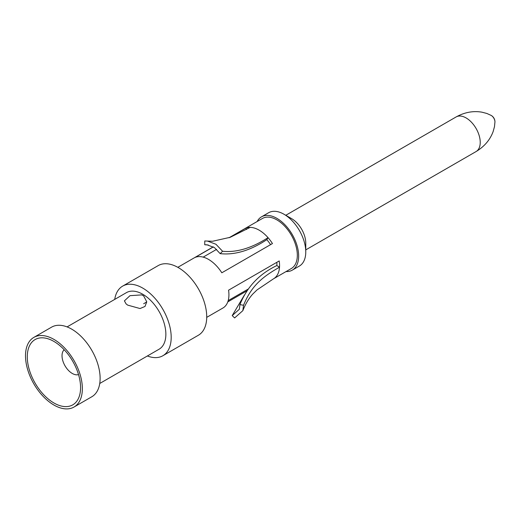 <?xml version="1.0" encoding="UTF-8"?>
<svg xmlns="http://www.w3.org/2000/svg" width="521" height="521" viewBox="0 0 521 521"><rect width="100%" height="100%" fill="white"/><g stroke="black" fill="none" stroke-linecap="round" stroke-linejoin="round"><path stroke-width="0.78" d="M78.528 374.573A14.445 8.343 60 0 1 72.243 373.44A14.445 8.343 60 0 1 63.061 361.515A14.445 8.343 60 0 1 64.187 349.734M127.658 305.111L126.082 303.886L124.408 300.864L129.989 295.681L141.673 294.886L143.653 295.876L146.753 301.835L145.007 306.452L140.038 308.543L127.658 305.111M99.745 383.482L159.094 349.213A32.66 18.86 -120 0 0 164.102 323.04A32.66 18.86 -120 0 0 142.761 294.261A32.66 18.86 -120 0 0 126.427 292.639L67.085 326.908M74.028 407.031L91.794 396.774A40.202 23.211 -120 0 0 97.961 364.557A40.202 23.211 -120 0 0 71.696 329.135A40.202 23.211 -120 0 0 51.599 327.142L33.832 337.4A40.202 23.211 60 0 1 53.93 339.392A40.202 23.211 60 0 1 80.195 374.814A40.202 23.211 60 0 1 74.028 407.031A40.202 23.211 60 0 1 53.93 405.038A40.202 23.211 60 0 1 27.665 369.61A40.202 23.211 60 0 1 33.832 337.4M53.93 341.444A37.688 21.758 -120 0 0 51.325 340.083A37.688 21.758 -120 0 0 27.313 358.35A37.688 21.758 -120 0 0 53.93 402.987A37.688 21.758 -120 0 0 80.449 390.535A37.688 21.758 -120 0 0 53.93 341.444M114.711 299.406A40.202 23.211 60 0 1 122.663 286.114A40.202 23.211 60 0 1 142.761 288.106A40.202 23.211 60 0 1 169.025 323.528A40.202 23.211 60 0 1 162.865 355.745A40.202 23.211 60 0 1 147.378 355.98M162.865 355.745L198.397 335.231A40.202 23.211 -120 0 0 204.558 303.014A40.202 23.211 -120 0 0 178.293 267.592A40.202 23.211 -120 0 0 158.195 265.599L122.663 286.114M257.146 221.523A30.778 17.773 60 0 1 261.509 216.834A30.778 17.773 60 0 1 276.898 218.358A30.778 17.773 60 0 1 297.003 245.476A30.778 17.773 60 0 1 292.288 270.139A30.778 17.773 60 0 1 286.042 271.571M206.713 317.367L222.942 308.002A28.896 16.685 -120 0 0 228.927 294.775A28.896 16.685 -120 0 0 228.569 290.184L279.204 260.949A28.896 16.685 60 0 1 279.562 265.541A28.896 16.685 60 0 1 279.51 267.208L276.846 265.554C259.308 273.935 247.006 286.954 239.934 304.609L243.528 305.267L242.845 310.653C245.378 304.173 248.66 298.663 252.685 294.137L257.009 289.923L273.577 278.768L291.343 268.51A28.896 16.685 -120 0 0 297.328 255.283A28.896 16.685 -120 0 0 275.121 218.957A28.896 16.685 -120 0 0 262.447 218.462L229.058 237.739M292.288 270.139L299.393 266.036A30.778 17.773 -120 0 0 305.768 251.949A30.778 17.773 -120 0 0 284.004 214.255L284.004 214.255A30.778 17.773 -120 0 0 268.615 212.731L261.509 216.834M291.643 218.664L284.004 214.255L291.643 218.664A19.974 11.534 60 0 1 291.643 218.664L291.643 218.664A19.974 11.534 60 0 1 305.768 243.125L305.768 251.949M227.781 301.906L246.915 290.855M270.562 244.642A25.125 14.503 -120 0 0 266.811 239.673L268.048 237.667A28.896 16.685 60 0 1 272.457 243.554L221.822 272.783A28.896 16.685 -120 0 0 195.173 257.4L213.336 246.908M246.492 229.481L245.808 228.165L229.507 237.576M245.808 228.165A28.896 16.685 60 0 1 250.217 227.371A28.896 16.685 60 0 1 268.041 237.661C251.643 248.172 236.488 252.705 222.571 251.252L220.162 253.642C234.704 255.231 250.256 250.568 266.804 239.667M276.846 265.541A25.125 14.503 -120 0 0 276.84 262.317M243.528 305.267C251.187 286.524 261.425 277.426 279.51 267.208A28.896 16.685 60 0 1 273.623 278.742M242.845 310.653L234.632 317.927M234.619 317.934L232.216 315.589L244.303 295.199M232.21 315.589L239.341 309.272L239.934 304.603M203.164 257.127L216.632 249.351M220.168 253.649L214.411 247.586L207.052 244.818L204.714 244.733L208.315 245.013M204.727 244.733L204.766 240.976L207.475 241.073L215.941 244.251L222.571 251.252M212.692 241.236L230.23 237.302L250.217 227.371M305.768 249.885L476.096 151.546A19.974 11.534 -120 0 0 479.157 135.538A19.974 11.534 -120 0 0 466.106 117.935A19.974 11.534 -120 0 0 456.122 116.945C464.589 112.276 473.198 110.686 481.938 112.178L486.861 113.467L491.192 115.428A5.301 3.061 60 0 1 491.205 115.428A5.301 3.061 60 0 1 494.95 121.934L494.95 121.934A7.489 7.489 0 0 0 491.205 115.434A7.489 7.489 0 0 0 491.192 115.428A5.301 3.061 60 0 0 491.173 115.415M143.653 303.736L146.746 301.946M285.723 215.323L456.122 116.945M476.096 151.546C484.374 146.544 490.053 139.888 493.133 131.572L494.481 126.662L494.95 121.934M213.258 246.863L177.824 267.325M228.191 300.617L248.1 289.122M212.568 241.262L207.475 241.073"/></g></svg>
